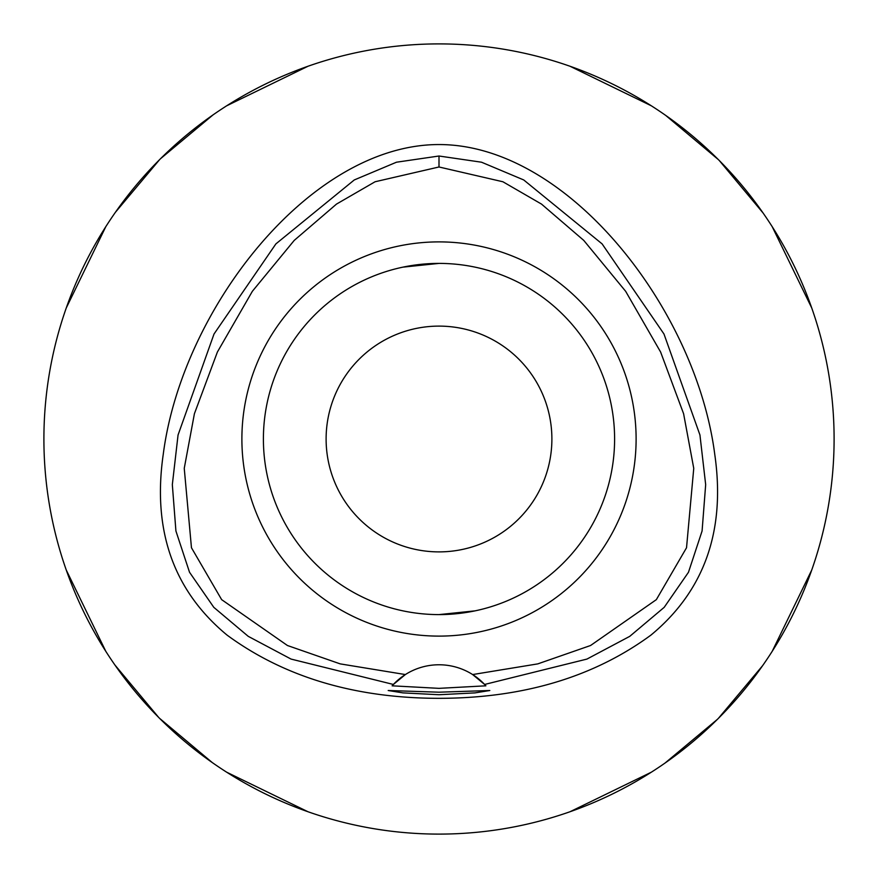 <?xml version="1.0" encoding="UTF-8"?>
<svg xmlns="http://www.w3.org/2000/svg" width="878" height="878" viewBox="0 0 878 878"><rect width="100%" height="100%" fill="white"/><g stroke="black" fill="none" stroke-linecap="round" stroke-linejoin="round"><path stroke-width="1.32" d="M439 166.985L502.918 181.768L541.506 204.091L583.76 240.396L625.652 291.309L660.618 352.045L683.6 413.725L693.752 468.347L686.53 547.751L656.349 599.641L590.565 645.506L537.808 663.878L472.638 674.556A62.711 62.711 0 0 0 405.362 674.556L340.192 663.878L287.435 645.506L221.64 599.641L191.459 547.74L184.248 468.336L194.411 413.703L217.393 352.023L252.37 291.287L294.251 240.374L336.515 204.08L375.093 181.757L439 166.985L439 156.01L481.528 162.21L523.716 179.946L602.11 243.897L663.966 333.98L699.942 434.994L705.671 484.634L702.082 531.003L688.473 572.269L664.196 607.335L629.745 636.352L586.932 659.082L484.623 684.456L472.638 674.556A62.711 62.711 0 0 1 484.623 684.456L485.874 685.817L439 688.352L392.126 685.817L393.377 684.456A62.711 62.711 0 0 1 405.362 674.556L393.377 684.456L291.068 659.082L248.254 636.352L213.804 607.335L189.527 572.269L175.918 531.003L172.329 484.634L178.058 434.994L214.034 333.98L275.89 243.897L354.284 179.946L396.472 162.21L439 156.01M439 636.111A197.111 197.111 0 0 0 636.111 439A197.111 197.111 0 0 0 439 241.889A197.111 197.111 0 0 0 241.889 439A197.111 197.111 0 0 0 439 636.111M485.029 684.895A62.711 62.711 0 0 1 485.874 685.817M439 692.193L388.197 690.514L402.958 692.885L439 694.728L474.932 692.896L489.803 690.514L439 692.193M439 144.552C310.208 144.486 181.965 308.836 163.242 454.365C152.256 530.564 173.526 590.795 227.029 635.079C284.362 677.147 355.019 698.23 439 698.328C522.981 698.23 593.638 677.147 650.971 635.079C704.474 590.795 725.744 530.564 714.758 454.365C696.034 308.836 567.792 144.486 439 144.552M439 43.9A395.1 395.1 0 0 1 834.1 439A395.1 395.1 0 0 1 439 834.1A395.1 395.1 0 0 1 43.9 439A395.1 395.1 0 0 1 439 43.9M307.959 66.267L226.656 105.81M212.97 114.941L160.608 158.644M159.62 159.62L115.424 212.278M105.81 226.656L66.267 307.959M66.267 570.041L105.81 651.344M114.941 665.03L158.644 717.392M159.62 718.38L212.278 762.576M226.656 772.19L307.959 811.733M570.041 811.733L651.344 772.19M665.03 763.059L717.392 719.356M718.38 718.38L762.576 665.722M772.19 651.344L811.733 570.041M811.733 307.959L772.19 226.656M763.059 212.97L719.356 160.608M718.38 159.62L665.722 115.424M651.344 105.81L570.041 66.267M439 326.111A112.889 112.889 0 0 0 326.111 439A112.889 112.889 0 0 0 439 551.889A112.889 112.889 0 0 0 551.889 439A112.889 112.889 0 0 0 439 326.111M483.372 269.085L486.423 269.93M439 614.6A175.6 175.6 0 0 0 614.6 439A175.6 175.6 0 0 0 439 263.4A175.6 175.6 0 0 0 263.4 439A175.6 175.6 0 0 0 439 614.6L475.053 610.858M439 263.4L402.947 267.142M394.628 608.915L391.566 608.07"/></g></svg>
